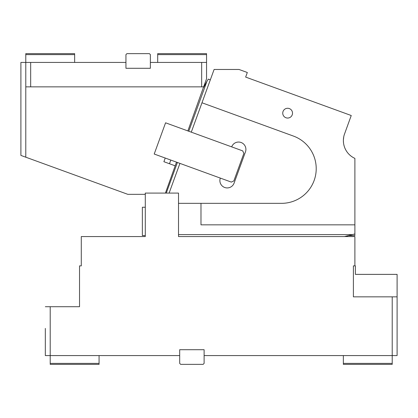 <?xml version="1.0" encoding="UTF-8"?>
<svg xmlns="http://www.w3.org/2000/svg" width="418" height="418" viewBox="0 0 418 418"><rect width="100%" height="100%" fill="white"/><g stroke="black" fill="none" stroke-linecap="round" stroke-linejoin="round"><path stroke-width="0.63" d="M79.53 285.342L79.53 306.713L79.53 265.879L81.285 265.879L81.285 236.567L145.292 236.567L145.292 193.085L178.512 193.085L178.512 236.567L354.887 236.567L354.887 265.879L355.378 265.879L355.378 274.37L397.1 274.37L397.1 355.572L392.215 355.572L392.215 296.843L397.1 296.843M354.887 265.879L353.393 265.879L353.393 296.843L392.215 296.843M45.327 328.417L45.327 355.572L179.688 355.572L179.688 363.388L180.665 364.365L203.138 364.365L204.115 363.388L204.115 355.572L392.215 355.572L392.215 363.388L343.356 363.388L343.356 355.572M392.215 363.388L392.215 364.365L343.356 364.365L343.356 363.388M45.327 306.713L50.212 306.713L50.212 363.388L99.071 363.388L99.071 364.365L50.212 364.365L50.212 363.388M50.212 306.713L79.53 306.713M99.071 363.388L99.071 355.572M204.115 355.572L204.115 349.709L179.688 349.709L179.688 355.572M145.292 236.567L145.292 235.59L142.36 235.59L142.36 207.25L145.292 207.25L145.292 202.855M25.785 53.635L74.644 53.635L74.644 54.612L25.785 54.612L25.785 53.635M145.292 194.344L127.84 194.344L25.785 157.199L25.785 54.612M74.644 62.428L74.644 54.612M25.785 157.199L20.9 155.418L20.9 62.428L30.671 62.428L30.671 86.855L201.669 86.855L201.669 62.428L150.37 62.428L150.37 54.612L149.393 53.635L126.92 53.635L125.943 54.612L125.943 62.428L30.671 62.428M152.946 193.085L152.476 193.085M203.655 86.756L187.86 130.918M170.805 160.068L169.473 163.741L175.158 165.81M165.23 158.041L163.893 161.709L169.473 163.741M206.555 54.612L206.555 53.635L157.701 53.635L157.701 54.612L206.555 54.612L206.555 62.428L201.669 62.428M206.555 62.428L206.555 78.777L203.618 86.855L201.669 86.855M150.37 62.428L150.37 68.291L125.943 68.291L125.943 62.428M157.701 62.428L157.701 54.612M30.671 86.855L25.785 86.855M203.791 87.184L206.978 81.244L203.9 86.845M287.631 118.048A4.885 4.885 0 0 0 292.516 113.163A4.885 4.885 0 0 0 287.631 108.272A4.885 4.885 0 0 0 282.746 113.163A4.885 4.885 0 0 0 287.631 118.048M178.512 203.341L281.533 203.341A34.689 34.689 0 0 0 293.399 136.059L201.978 102.781L214.105 69.472L239.028 69.472L247.32 72.492L245.648 77.084L351.24 115.514L344.301 134.633M188.774 131.252L206.978 81.244L208.368 79.112L210.332 79.828M345.54 149.498L345.273 148.96M344.333 146.593L344.5 147.084M344.15 145.997L343.836 144.759M343.539 143.045L343.403 141.493M343.382 140.453L343.408 139.502M343.528 138.149L343.763 136.702M343.768 136.702L343.397 139.795M343.382 140.709L343.486 142.601M343.784 144.524L344.129 145.929M345.268 148.949L345.545 149.503M178.512 236.567L344.474 236.567L354.887 233.949L354.887 158.38A19.541 19.541 0 0 1 344.557 133.88M220.323 178.089A7.331 7.331 0 0 0 227.209 187.928A7.331 7.331 0 0 0 234.096 183.105L245.46 151.886A7.331 7.331 0 0 0 238.573 142.047A7.331 7.331 0 0 0 231.687 146.87M243.872 153.385L242.706 150.882L165.575 122.808L154.211 154.028L231.342 182.102L233.845 180.931L243.872 153.385M201.978 102.781L191.282 132.166M179.923 163.386L169.112 193.085M200.985 203.341L200.985 224.837L354.887 224.837M178.512 234.613L352.411 234.613L344.761 236.557M354.887 233.949L354.887 235.59L348.764 235.59M165.423 193.085L176.495 162.137M177.415 162.471L166.27 193.085"/></g></svg>
